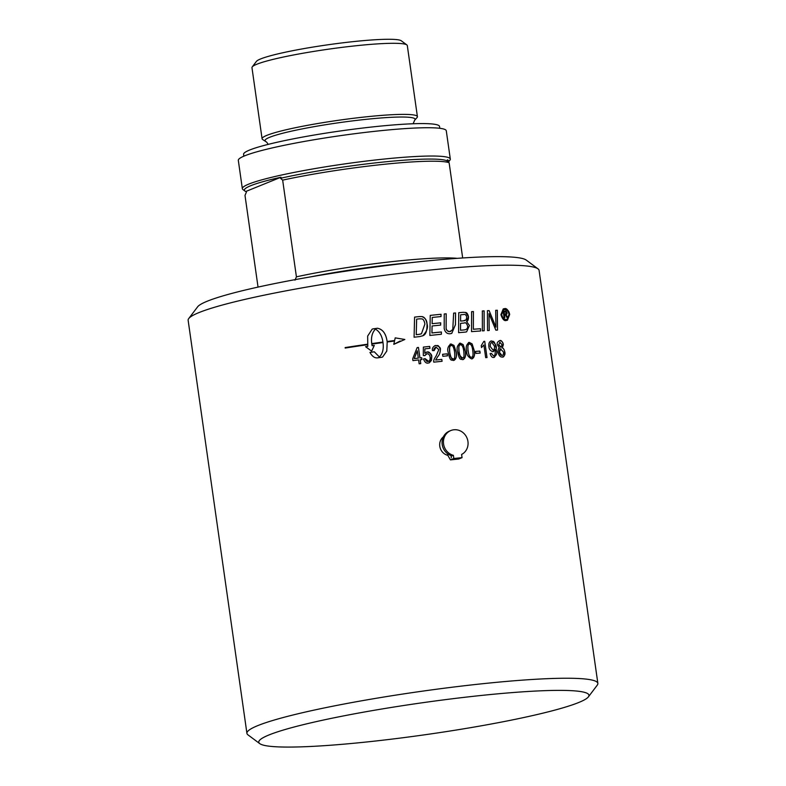 <?xml version="1.0" encoding="UTF-8"?>
<svg xmlns="http://www.w3.org/2000/svg" width="786" height="786" viewBox="0 0 786 786"><rect width="100%" height="100%" fill="white"/><g stroke="black" fill="none" stroke-linecap="round" stroke-linejoin="round"><path stroke-width="1.18" d="M434.069 350.635C433.499 349.298 434.157 348.129 436.043 347.117L434.098 350.625L432.477 350.576C431.995 348.434 432.929 346.764 435.277 345.575L435.896 345.467C439.207 346.331 440.71 347.687 440.386 349.544C440.219 352.678 439.325 355.056 437.684 356.657L435.699 360.027A177.174 17.027 -8.1 0 1 441.781 359.399L442.056 361.305A177.243 17.037 171.9 0 0 437.576 361.766A177.243 17.037 171.9 0 0 433.823 362.159C433.253 361.147 434.039 359.045 436.181 355.842L438.814 349.662L436.073 347.107L435.434 347.265M437.684 356.657L435.67 360.037A177.243 17.037 -8.1 0 1 437.311 359.85A177.243 17.037 -8.1 0 1 441.811 359.389L441.781 359.399M430.247 315.392A177.174 17.027 -8.1 0 1 441.034 314.292L441.025 316.562A177.243 17.037 171.9 0 0 432.241 317.446L432.123 323.694A177.174 17.027 -8.1 0 1 440.671 322.84L440.641 325.099A177.243 17.037 171.9 0 0 432.477 325.935A177.243 17.037 171.9 0 0 432.084 325.974L431.946 332.95A177.243 17.037 -8.1 0 1 433.459 332.792A177.243 17.037 -8.1 0 1 441.408 331.987L441.339 334.266A177.243 17.037 171.9 0 0 433.774 335.033A177.243 17.037 171.9 0 0 429.854 335.455L430.247 315.382A177.243 17.037 -8.1 0 1 430.964 315.304A177.243 17.037 -8.1 0 1 441.054 314.282L441.005 316.562M432.241 317.446L432.104 323.704A177.243 17.037 -8.1 0 1 432.162 323.694A177.243 17.037 -8.1 0 1 440.7 322.83L440.661 325.099M246.922 733.348L188.139 320.305A177.243 17.037 -8.1 0 1 188.728 318.566A177.243 17.037 -8.1 0 1 424.607 270.6A177.243 17.037 -8.1 0 1 538.027 268.851A177.243 17.037 -8.1 0 1 539.078 270.364L597.861 683.398A177.243 17.037 171.9 0 0 483.39 683.643A177.243 17.037 171.9 0 0 246.922 733.348A177.243 17.037 171.9 0 0 247.973 734.861L259.783 743.644A166.74 16.025 -8.1 0 1 421.61 702.861A166.74 16.025 -8.1 0 1 588.39 696.877A166.74 16.025 -8.1 0 1 578.663 702.527A166.74 16.025 -8.1 0 1 403.729 737.632A166.74 16.025 -8.1 0 1 259.783 743.644M434.727 345.742L435.277 345.575M417.15 347.599A177.243 17.037 -8.1 0 1 418.457 347.441L419.95 357.925A177.243 17.037 -8.1 0 1 421.699 357.718L421.964 359.546A177.243 17.037 171.9 0 0 420.205 359.742L420.756 363.613A177.243 17.037 171.9 0 0 419.154 363.8L418.604 359.929A177.243 17.037 171.9 0 0 412.935 360.607L412.679 358.78L417.15 347.599A177.174 17.027 -8.1 0 1 418.437 347.451L419.921 357.935A177.174 17.027 -8.1 0 1 421.679 357.728L421.935 359.546M427.987 361.422L428.006 361.413C429.51 361.403 430.227 359.978 430.168 357.149C429.588 354.692 428.498 353.572 426.916 353.798L424.823 355.626L423.3 355.547L423.369 347.098A177.243 17.037 -8.1 0 1 429.696 346.4L429.971 348.296A177.243 17.037 171.9 0 0 424.882 348.856L424.823 353.287L427.103 352C430.325 352.816 431.887 354.427 431.789 356.815L429.333 362.788L428.272 363.044C426.307 363.545 424.725 362.189 423.516 359.005L425.147 358.642C426.061 360.902 427.014 361.825 428.006 361.413L428.576 361.275L425.118 358.652L423.516 359.005M424.804 355.636L426.307 353.955M427.073 352.01L426.258 352.216L427.073 352.01C428.93 351.401 430.492 353.012 431.769 356.824L431.426 360.45L429.323 362.788M414.586 317.112A177.174 17.027 -8.1 0 1 419.311 316.581L421.758 316.562C424.42 316.846 426.169 319.293 427.004 323.93C427.23 330.847 425.815 334.787 422.76 335.76L419.783 336.565A177.243 17.037 171.9 0 0 414.084 337.223L414.586 317.112A177.243 17.037 -8.1 0 1 419.341 316.571L421.787 316.552C425.157 317.829 426.906 320.275 427.024 323.92C428.321 327.379 426.906 331.319 422.78 335.75L422.308 335.966M367.042 344.278L367.111 344.769A177.243 17.037 171.9 0 0 345.201 348.06L345.133 347.579A177.243 17.037 -8.1 0 1 367.042 344.278L367.082 344.769M377.329 357.885C374.529 358.082 372.073 356.255 369.96 352.413A177.243 17.037 -8.1 0 1 374.303 351.794L379.402 357.011C382.664 353.671 383.863 348.846 382.988 342.549A177.243 17.037 171.9 0 0 372.142 344.052L372.073 343.561A177.243 17.037 -8.1 0 1 382.92 342.057C381.996 335.76 379.5 331.446 375.423 329.108C371.758 333.018 370.668 338.57 372.142 345.732A177.243 17.037 -8.1 0 1 374.293 345.437L371.631 351.136L365.569 346.675A177.243 17.037 -8.1 0 1 367.789 346.361L367.661 336.074L372.191 329.108L373.203 328.843A177.243 17.037 -8.1 0 1 377.486 328.243C382.792 329.275 386.005 333.686 387.134 341.497A177.243 17.037 -8.1 0 1 394.631 340.515L395.22 337.862L404.839 339.473L393.786 344.347L394.523 341.026A177.243 17.037 171.9 0 0 387.203 341.979L386.8 351.057L382.615 357.021L381.613 357.286A177.243 17.037 171.9 0 0 377.329 357.885M490.749 341.104L491.505 340.937C492.753 342.195 494.188 338.697 496.241 348.552C495.534 351.371 499.189 353.14 493.696 357.463M495.062 349.456L492.861 351.706C490.307 350.802 488.98 349.102 488.921 346.577C488.47 343.413 489.334 341.527 491.525 340.928C495.18 343.197 496.762 345.732 496.261 348.542C495.485 350.202 499.257 352.924 493.716 357.453C492.291 357.777 491.093 356.49 490.11 353.592L491.329 353.356L493.5 355.812C494.846 356.186 495.396 354.191 495.141 349.839L495.062 349.456M491.496 342.657L491.908 342.558C490.788 342.391 490.248 343.728 490.268 346.567L492.93 349.927C494.129 349.957 494.649 348.709 494.482 346.174L491.908 342.558C490.661 342.686 490.11 344.022 490.287 346.557L492.901 349.937M495.082 349.446L493.461 351.568M490.759 341.095L491.505 340.937M490.11 353.592L491.358 353.346L493.48 355.822M494.502 357.276L493.716 357.453M506.253 311.423L507.088 313.26L506.076 314.724L507.992 317.839A177.243 17.037 171.9 0 0 507.176 317.849L505.28 314.783A177.243 17.037 171.9 0 0 504.386 314.803L504.799 317.908A177.243 17.037 171.9 0 0 504.131 317.927L503.168 311.148A177.174 17.027 -8.1 0 1 505.427 311.109L506.96 312.563L506.911 314.017L506.046 314.734L507.894 317.731M506.331 312.789L505.486 312.032A177.243 17.037 171.9 0 0 503.993 312.071L504.229 313.889A177.174 17.027 -8.1 0 1 505.703 313.85L506.331 312.789M504.386 314.803L504.828 317.908M503.168 311.148A177.243 17.037 -8.1 0 1 505.457 311.089L506.223 311.433M503.993 312.071L504.229 313.889M504.258 313.879A177.243 17.037 -8.1 0 1 505.732 313.84M432.084 325.974L431.927 332.959A177.174 17.027 -8.1 0 1 441.378 331.997L441.359 334.266M369.96 352.413A177.174 17.027 -8.1 0 1 374.274 351.804L379.402 357.011M387.203 341.979L386.771 351.057L382.605 357.031M400.162 341.016L393.796 344.347M372.073 343.57A177.174 17.027 -8.1 0 1 382.9 342.067L382.92 342.057M395.191 337.872L404.81 339.483M375.423 329.108L375.403 329.118C371.739 333.028 370.638 338.579 372.122 345.742L372.122 345.742A177.174 17.027 -8.1 0 1 374.274 345.447L371.611 351.145M394.631 340.515L394.611 340.525A177.174 17.027 -8.1 0 0 387.115 341.507L387.134 341.497M372.171 329.118L373.173 328.853A177.174 17.027 -8.1 0 1 377.457 328.253C382.762 329.285 385.985 333.696 387.115 341.507M367.789 346.361L367.76 346.371A177.174 17.027 -8.1 0 0 365.569 346.685M444.228 313.987A177.174 17.027 -8.1 0 1 446.183 313.801L446.104 328.371C446.821 330.768 448.089 331.839 449.897 331.574L452.765 329.56L453.64 313.123A177.174 17.027 -8.1 0 1 455.546 312.956L455.428 324.697L451.783 333.382M450.918 331.338L449.897 331.574M453.64 313.123A177.243 17.037 -8.1 0 1 455.566 312.956L455.546 312.956M455.566 312.956L455.448 324.687L451.763 333.392L450.309 333.736C447.136 334.05 445.102 332.311 444.188 328.519L444.228 313.978A177.243 17.037 -8.1 0 1 446.202 313.791L446.124 328.361C446.114 330.13 447.381 331.201 449.916 331.564M345.133 347.579A177.174 17.027 -8.1 0 1 367.013 344.288M469.419 325.483L466.629 331.82L465.469 332.095A177.243 17.037 171.9 0 0 458.592 332.665L458.759 312.681A177.174 17.027 -8.1 0 1 463.121 312.327L465.528 312.464L468.476 316.679C468.515 319.529 467.886 321.169 466.57 321.602L469.439 325.473L466.638 331.82M460.655 314.793L460.576 321.071A177.243 17.037 -8.1 0 1 463.465 320.826L466.206 319.784L466.776 316.925C465.98 314.822 464.939 314.027 463.652 314.547A177.243 17.037 171.9 0 0 460.655 314.793L460.576 321.071A177.174 17.027 -8.1 0 1 463.445 320.835L465.233 320.462M460.576 323.331L460.498 330.238A177.243 17.037 -8.1 0 1 463.75 329.963L465.42 329.717C467.218 329.039 467.916 327.683 467.523 325.64C466.432 323.105 465.312 322.231 464.182 323.036A177.243 17.037 171.9 0 0 460.576 323.331L460.498 330.238A177.174 17.027 -8.1 0 1 463.73 329.973L465.4 329.727M458.759 312.681A177.243 17.037 -8.1 0 1 463.151 312.317L465.558 312.455C466.786 312.484 467.768 313.889 468.505 316.67L466.57 321.602M466.589 321.592L469.439 325.473M416.266 334.689A177.243 17.037 -8.1 0 1 418.771 334.404L421.463 333.775L424.912 324.009C424.283 320.767 423.271 319.067 421.866 318.9L419.419 318.831A177.243 17.037 171.9 0 0 416.649 319.145L416.236 334.698A177.174 17.027 -8.1 0 1 418.751 334.414L420.795 334.011M416.629 319.155L416.236 334.698M471.59 311.688A177.243 17.037 -8.1 0 1 473.418 311.551L473.349 329.236A177.243 17.037 -8.1 0 1 480.56 328.735L480.57 330.994A177.243 17.037 171.9 0 0 471.521 331.623L471.59 311.688A177.174 17.027 -8.1 0 1 473.398 311.561L473.349 329.236A177.174 17.027 -8.1 0 1 480.541 328.745L480.541 330.965M424.823 353.287L424.882 348.856M429.696 346.4L429.952 348.306M423.369 347.107A177.174 17.027 -8.1 0 1 429.677 346.41M482.349 310.991A177.174 17.027 -8.1 0 1 484.088 310.883L484.127 328.067M482.378 330.877L482.349 310.981A177.243 17.037 -8.1 0 1 484.107 310.873L484.156 330.768A177.243 17.037 171.9 0 0 482.378 330.877M441.811 359.389L442.076 361.305M435.896 345.467L435.876 345.476C437.576 346.42 437.812 343.335 440.356 349.554C440.15 352.806 439.256 355.184 437.655 356.667M489 313.653L489.226 330.484A177.243 17.037 171.9 0 0 487.526 330.572L487.428 310.696A177.243 17.037 -8.1 0 1 489.128 310.608L495.937 327.143L495.701 310.313A177.243 17.037 -8.1 0 1 497.332 310.244L497.509 330.081A177.243 17.037 171.9 0 0 495.838 330.149L489 313.653L489.197 329.373M495.701 310.323A177.174 17.027 -8.1 0 1 497.302 310.254L497.459 326.465M487.428 310.706A177.174 17.027 -8.1 0 1 489.098 310.617L495.937 327.143M442.567 354.299A177.243 17.037 -8.1 0 1 447.185 353.838L447.47 355.842A177.243 17.037 171.9 0 0 442.852 356.294L442.567 354.299A177.174 17.027 -8.1 0 1 447.165 353.847L447.45 355.842M420.205 359.742L420.736 363.623M417.307 350.811L414.242 358.603A177.174 17.027 -8.1 0 1 418.319 358.121L417.307 350.811L414.261 358.593A177.243 17.037 -8.1 0 1 418.349 358.111M451.174 345.624C449.641 345.752 449.16 348.031 449.749 352.462C450.918 357.984 452.058 360.116 453.149 358.848L453.168 358.838C454.583 359.634 455.055 357.355 454.593 352C453.768 347.117 452.638 344.985 451.193 345.614L450.781 345.712M451.193 345.614C449.828 344.622 449.356 346.901 449.769 352.452C450.054 356.264 451.184 358.396 453.168 358.838L453.149 358.848M453.355 360.479C451.439 359.438 450.398 362.366 448.236 352.6C447.057 348.915 447.981 346.046 451.017 343.973L453.974 345.418L456.096 351.863C457.177 356.029 456.263 358.897 453.355 360.479L454.229 360.273M451.017 343.973L450.142 344.18L453.954 345.427L456.077 351.873C456.931 356.854 456.018 359.723 453.335 360.489M460.262 343.138L463.151 344.612L465.253 351.077C466.314 355.262 465.43 358.121 462.6 359.654C460.734 358.563 459.751 361.58 457.58 351.735C456.411 348.031 457.305 345.172 460.262 343.138L459.417 343.335L463.131 344.622L465.224 351.087C466.088 356.038 465.204 358.897 462.581 359.664M460.419 344.789C458.896 345.034 458.435 347.314 459.053 351.607C460.056 356.834 461.166 358.976 462.394 358.023L462.414 358.013C463.386 356.903 464.497 359.143 463.779 351.195C463.249 346.97 462.139 344.838 460.439 344.779L460.056 344.877M463.455 359.457L462.6 359.654M460.439 344.779C459.024 344.14 458.572 346.41 459.073 351.597C458.602 353.641 459.712 355.783 462.414 358.013L462.394 358.023M469.448 344.052C467.945 344.307 467.513 346.567 468.132 350.851C468.682 355.085 469.782 357.227 471.413 357.286L471.443 357.276C472.936 357.335 473.369 355.066 472.75 350.477C472.229 346.292 471.138 344.15 469.468 344.042L469.095 344.13M469.468 344.042C467.975 344.288 467.532 346.557 468.151 350.841C468.711 355.075 469.802 357.217 471.443 357.276L471.413 357.286M471.629 358.917C468.024 357.031 466.383 354.378 466.697 350.959C465.558 347.166 466.422 344.317 469.291 342.401L472.111 343.904L474.184 350.369C475.225 354.584 474.38 357.434 471.629 358.917L472.455 358.721M469.262 342.411L468.466 342.588L472.091 343.914L474.155 350.379C475.019 355.341 474.164 358.18 471.61 358.917M475.618 351.401A177.243 17.037 -8.1 0 1 479.853 351.106L480.138 353.101A177.243 17.037 171.9 0 0 475.903 353.405L475.618 351.401A177.174 17.027 -8.1 0 1 479.824 351.116L480.108 353.101M500.947 348.886L499.336 352.207C499.945 354.506 500.8 355.577 501.91 355.429L501.94 355.419C503.04 355.547 503.58 354.447 503.551 352.099L500.495 348.974M500.977 348.876C499.925 348.689 499.385 349.799 499.365 352.197L501.91 355.429M500.014 342.185L498.697 344.72L501.163 347.157L502.077 344.681L499.65 342.264M500.043 342.175L498.717 344.71L500.751 347.245M498.049 352.256C497.96 349.564 498.422 348.169 499.444 348.06L497.41 344.828C496.683 343.187 497.479 341.763 499.798 340.544C501.154 340.053 502.352 341.429 503.364 344.651L502.293 347.952C503.364 348.07 504.199 349.436 504.838 352.04C505.398 354.584 504.514 356.245 502.166 357.05C500.181 357.109 498.805 355.508 498.049 352.256M503.04 356.873L502.166 357.05C503.806 357.453 504.691 355.783 504.808 352.049C504.131 349.387 503.286 348.011 502.293 347.952L503.345 344.661C503.02 342.244 501.832 340.878 499.778 340.554L499.778 340.554M483.852 341.379A177.243 17.037 -8.1 0 1 484.726 341.32L487.035 357.551A177.243 17.037 171.9 0 0 485.689 357.64L483.881 344.985L481.513 347.559L481.238 345.644L483.852 341.379A177.174 17.027 -8.1 0 1 484.707 341.33L487.015 357.561M483.862 344.995L481.494 347.569M503.561 309.792L501.576 314.675C502.342 317.908 503.836 319.538 506.037 319.568L507.098 319.362L509.014 314.498C508.66 311.669 507.206 310.028 504.641 309.576L503.59 309.782L501.606 314.665C502.912 318.468 504.396 320.099 506.066 319.558L507.098 319.362M503.237 308.908L504.484 308.662C507.392 309.075 509.122 311.02 509.652 314.498L507.432 320.246L506.194 320.491C504.248 321.16 502.48 319.224 500.898 314.685L503.256 308.898L504.514 308.652C506.459 308.004 508.178 309.949 509.682 314.488L507.422 320.246M588.39 696.877L597.272 685.146A177.243 17.037 171.9 0 0 597.861 683.398M447.833 455.34A10.424 9.678 -112.1 0 1 439.993 447.322A10.424 9.678 -112.1 0 1 443.363 436.869M451.105 456.185L451.311 457.816L451.105 456.185M453.375 455.32A13.126 12.193 -112.1 0 1 443.5 443.451A13.126 12.193 -112.1 0 1 450.82 430.541L449.464 431.092A13.126 12.193 -112.1 0 0 442.145 444.002A13.126 12.193 -112.1 0 0 452.019 455.87L453.375 455.32L453.827 458.503L450.437 459.879L447.46 454.672L448.413 454.288M450.437 459.879L458.67 459.024L462.06 457.649L461.598 454.465A13.126 12.193 -112.1 0 0 466.835 437.635A13.126 12.193 -112.1 0 0 450.82 430.541M462.06 457.649L453.827 458.503M538.027 268.851L526.217 260.068A166.74 16.025 171.9 0 0 359.88 269.117A166.74 16.025 171.9 0 0 197.61 306.835L188.728 318.566M462.679 257.975L449.12 162.712A105.029 10.1 171.9 0 0 282.655 180.132L296.42 276.839A105.029 10.1 -8.1 0 1 457.197 258.348M413.082 123.756L414.723 120.13L417.022 117.595A78.453 7.536 171.9 0 0 417.415 116.662A78.453 7.536 171.9 0 0 366.748 116.77A78.453 7.536 171.9 0 0 262.082 138.768A78.453 7.536 171.9 0 0 262.721 139.554L266.7 142.178L268.232 144.369M262.082 138.768L251.972 67.684A78.453 7.536 -8.1 0 1 252.227 66.918A78.453 7.536 -8.1 0 1 356.638 45.686A78.453 7.536 -8.1 0 1 406.834 44.91A78.453 7.536 -8.1 0 1 407.305 45.578L417.415 116.662M406.834 44.91L401.302 40.793A73.53 7.064 171.9 0 0 354.25 41.52A73.53 7.064 171.9 0 0 256.393 61.416L252.227 66.918M294.986 280.16L296.42 276.839M282.655 180.132L280.494 178.275A186.606 66.938 -96 0 0 280.956 177.233A103.221 9.923 171.9 0 0 244.996 191.086A103.221 9.923 171.9 0 0 245.733 191.509L280.956 177.233M245.733 191.509A186.606 66.938 -96 0 0 246.431 192.089L244.996 195.4L258.044 287.096M244.996 191.086L242.962 189.573A105.029 10.1 -8.1 0 1 242.343 188.679A105.029 10.1 -8.1 0 1 248.818 184.081A105.029 10.1 -8.1 0 1 382.468 159.224A105.029 10.1 -8.1 0 1 450.309 159.086A105.029 10.1 -8.1 0 1 449.956 160.118L448.442 162.113A103.221 9.923 171.9 0 0 447.421 159.813A186.606 66.938 84 0 1 446.959 160.855L449.12 162.712M450.309 159.086L446.281 130.781A105.029 10.1 171.9 0 0 378.439 130.928A105.029 10.1 171.9 0 0 244.79 155.785A105.029 10.1 171.9 0 0 238.315 160.383L242.343 188.679M280.494 178.275A102.406 9.845 -8.1 0 1 381.937 162.181A102.406 9.845 -8.1 0 1 446.959 160.855M310.539 276.888A102.406 9.845 -8.1 0 1 409.427 262.809M243.847 156.178L243.581 154.351A98.957 9.511 -8.1 0 1 340.22 130.987A98.957 9.511 -8.1 0 1 439.531 126.467L439.787 128.285M414.723 120.13A75.8 7.29 171.9 0 0 366.148 119.334A75.8 7.29 171.9 0 0 265.639 141.342"/></g></svg>
